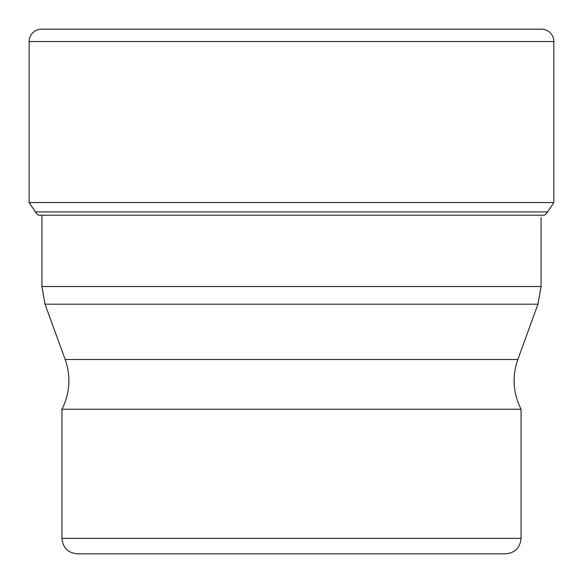 <?xml version="1.0" encoding="UTF-8"?>
<svg xmlns="http://www.w3.org/2000/svg" width="583" height="583" viewBox="0 0 583 583"><rect width="100%" height="100%" fill="white"/><g stroke="black" fill="none" stroke-linecap="round" stroke-linejoin="round"><path stroke-width="0.87" d="M41.546 29.15A12.396 12.396 0 0 0 29.15 41.546A12.396 12.396 0 0 1 41.546 29.15L541.454 29.15A12.396 12.396 0 0 1 553.85 41.546L553.85 202.534L29.15 202.534L29.15 41.546L29.15 202.534L35.381 211.913L29.15 202.534M38.58 215.193A12.316 12.316 0 0 1 35.381 211.913A12.316 12.316 0 0 0 38.58 215.193L544.42 215.193A12.316 12.316 0 0 0 547.619 211.913L553.85 202.534M61.944 409.244L521.056 409.244L521.056 538.357L61.944 538.357L61.944 409.244C69.967 393.117 71.046 376.538 65.172 359.507L45.037 304.188L537.963 304.188L541.075 286.523L41.925 286.523L41.925 215.193M521.056 538.357C520.138 547.765 514.971 552.932 505.563 553.85L77.437 553.85C68.029 552.932 62.862 547.765 61.944 538.357M29.15 41.546L553.85 41.546M547.619 211.913L35.381 211.913M537.963 304.188L517.828 359.507L65.172 359.507M41.925 286.523L45.037 304.188M541.075 286.523L541.075 217.532M517.828 359.507C511.954 376.538 513.033 393.117 521.056 409.244"/></g></svg>
